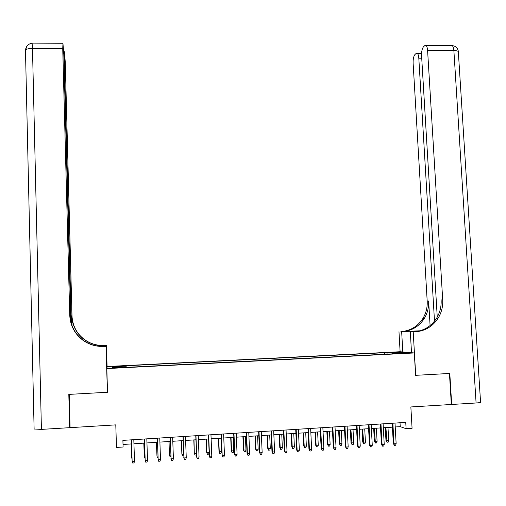 <?xml version="1.0" encoding="UTF-8"?>
<svg xmlns="http://www.w3.org/2000/svg" width="506" height="506" viewBox="0 0 506 506"><rect width="100%" height="100%" fill="white"/><g stroke="black" fill="none" stroke-linecap="round" stroke-linejoin="round"><path stroke-width="0.76" d="M117.36 367.906L121.421 367.482L117.329 367.539L113.262 367.97L117.36 367.906M399.999 351.733L107.196 366.515L106.823 368.589L414.306 352.96L399.999 351.733M106.823 368.589L107.525 392.264L69.214 394.37L70.081 427.652L115.792 424.876L116.475 447.437L123.097 447.007L122.895 440.372L405.749 422.396L406.103 428.69L412.074 428.304L410.853 406.95L451.333 404.49L449.448 373.472L415.597 375.332L414.306 352.96M402.694 353.068L397.539 353.479L405.11 353.283L407.665 353.005L402.694 353.068L402.713 353.409M387.248 354.118L386.843 352.954L384.364 352.72L126.013 365.768L126.127 366.142L112.18 366.844L112.136 367.691L126.38 366.97L126.5 367.362L395.022 353.726L392.39 353.479L392.289 353.865M386.843 352.954L399.487 352.315L405.274 352.827L392.39 353.479M395.218 426.975L400.246 426.653L406.103 428.69M123.021 444.47L131.554 443.92M133.938 443.768L144.545 443.092M146.949 442.933L157.474 442.257M159.902 442.099L170.345 441.428M172.793 441.27L183.159 440.606M185.626 440.448L195.911 439.79M198.403 439.625L208.605 438.974L209.13 452.566L208.649 454.167L207.409 454.249L206.676 452.408L206.17 439.126M211.116 438.81L221.248 438.158M223.778 437.994L233.829 437.348M236.384 437.184L246.359 436.545M248.927 436.381L258.825 435.742M261.419 435.577L271.241 434.945M273.854 434.78L283.6 434.154M286.232 433.984L295.909 433.357M298.559 433.193L308.16 432.573M310.829 432.402L320.355 431.789M323.043 431.618L332.499 431.011M335.206 430.834L344.586 430.233M347.312 430.056L356.622 429.461M359.368 429.284L368.608 428.69M371.372 428.512L380.537 427.924M383.32 427.741L392.416 427.159M400.025 422.757L400.246 426.653M384.452 354.263L384.364 352.72M126.127 366.142L126.165 366.983M399.038 353.144L399.487 352.315M112.18 366.844L113.015 367.647M392.201 423.256L393.32 443.522L394.003 443.806L392.865 423.212M396.141 443.661L395.603 445.261L394.414 445.343L394.003 443.806L396.141 443.661L395.003 423.079M394.414 445.343L393.32 443.522M388.703 440.587L388.184 442.143L387.02 442.225L385.97 440.46L388.703 440.587L387.982 427.443M387.02 442.225L385.895 427.576M385.97 440.46L385.268 427.614M476.089 402.985L453.876 50.562C457.253 50.663 458.752 51.245 458.366 52.308L480.555 402.087C481.048 402.447 479.561 402.744 476.089 402.985L451.687 404.465L449.802 373.447L415.717 375.325L413.212 331.911L415.217 331.822C424.958 331.088 432.573 326.591 438.051 318.318C441.498 312.702 443.047 306.535 442.699 299.824L427.595 50.436C427.393 47.76 426.849 46.097 425.951 45.451L424.736 45.654L423.554 46.723C422.13 48.456 421.473 51.467 421.58 55.742L437.254 317.072M419.626 330.892L400.897 331.601C410.202 330.905 417.475 326.623 422.725 318.742C426.027 313.391 427.519 307.515 427.19 301.121L413.124 63.218C413.016 59.057 413.636 56.147 414.983 54.503L416.096 53.484L417.222 53.301C418.082 53.927 418.614 55.559 418.81 58.196L434.502 321.152M411.511 352.72L410.309 331.866L416.008 331.601M410.309 331.866L413.212 331.911M419.999 330.791L402.232 331.62C411.574 330.924 418.879 326.617 424.148 318.698C427.469 313.328 428.962 307.427 428.639 301L430.094 325.579M437.386 319.324L437.329 318.337M451.327 404.383L451.687 404.465M402.808 351.974L401.663 331.734M400.113 351.746L398.981 331.689M415.217 331.822L413.763 331.797C423.459 331.069 431.036 326.591 436.488 318.363C439.923 312.771 441.472 306.636 441.124 299.957L442.699 299.824M70.853 321.892L63.788 54.294L62.965 43.503L62.731 48.589L32.479 48.437L41.422 429.392L69.676 427.678L68.81 394.395L107.392 392.27L107.493 391.302M107.019 367.501L106.368 345.554L97.209 345.984M106.368 345.554L104.318 345.471C96.924 345.737 90.258 343.726 84.306 339.431C76.583 333.435 72.478 325.56 71.991 315.807L65.268 62.289L64.49 51.909L64.275 56.919L63.857 56.919M96.785 345.914L104.268 345.56C96.842 345.832 90.138 343.808 84.16 339.488C76.393 333.467 72.269 325.554 71.782 315.757L72.048 325.756M107.392 392.27L106.032 346.332L103.787 346.433C96.007 346.718 88.98 344.599 82.712 340.076C74.578 333.764 70.258 325.472 69.746 315.206L62.731 48.589M106.032 346.332L101.32 346.357M71.327 323.638L64.275 56.919M41.422 429.392L33.959 428.999M69.676 427.678L70.062 426.817M106.115 346.136L107.127 378.849M107.089 367.109L106.45 345.37M103.787 346.433L103.844 346.338C96.102 346.616 89.113 344.51 82.876 340.013C74.78 333.726 70.486 325.478 69.98 315.263L69.746 315.206M380.322 424.009L381.429 444.325L382.081 444.61L380.961 423.971M384.231 444.464L383.693 446.064L382.504 446.147L382.081 444.61L384.231 444.464L383.105 423.832M382.504 446.147L381.429 444.325M368.4 424.768L369.481 445.128L370.107 445.419L369.007 424.73M372.264 445.274L371.733 446.874L370.531 446.956L370.107 445.419L372.264 445.274L371.164 424.591M370.531 446.956L369.481 445.128M356.42 425.527L357.483 445.938L358.077 446.229L356.996 425.495M360.247 446.083L359.715 447.69L358.514 447.766L358.077 446.229L360.247 446.083L359.165 425.356M358.514 447.766L357.483 445.938M344.384 426.292L345.427 446.747L345.996 447.038L344.94 426.261M348.179 446.893L347.647 448.506L346.439 448.588L345.996 447.038L348.179 446.893L347.11 426.122M346.439 448.588L345.427 446.747M377.09 441.365L376.572 442.921L375.408 443.003L374.377 441.232L377.09 441.365L376.382 428.19M375.408 443.003L374.288 428.323M374.377 441.232L373.681 428.361M365.427 442.143L364.908 443.705L363.738 443.781L362.726 442.01L365.427 442.143L364.731 428.936M363.738 443.781L362.625 429.075M362.726 442.01L362.049 429.107M353.713 442.921L353.201 444.489L352.024 444.565L351.031 442.788L353.713 442.921L353.03 429.689M352.024 444.565L350.917 429.828M351.031 442.788L350.367 429.86M341.948 443.705L341.436 445.274L340.26 445.356L339.286 443.572L341.948 443.705L341.278 430.442M340.26 445.356L339.823 443.851L339.159 430.581M339.286 443.572L338.634 430.612M332.303 427.064L333.321 447.563L333.865 447.861L332.822 427.026M336.054 447.709L335.529 449.322L334.314 449.404L333.865 447.861L336.054 447.709L335.01 426.887M334.314 449.404L333.321 447.563M330.133 444.496L329.627 446.064L328.438 446.147L327.49 444.357L330.133 444.496L329.476 431.201M328.438 446.147L328.002 444.635L327.344 431.34M327.49 444.357L326.851 431.371M320.159 427.836L321.165 448.379L321.677 448.677L320.659 427.804M323.872 448.531L323.353 450.144L322.132 450.232L321.677 448.677L323.872 448.531L322.853 427.665M322.132 450.232L321.165 448.379M318.268 445.286L317.762 446.861L316.573 446.943L315.643 445.147L318.268 445.286L317.623 431.966M316.573 446.943L316.13 445.432L315.485 432.105M315.643 445.147L315.017 432.13M307.971 428.607L308.951 449.202L309.432 449.505L308.432 428.576M311.639 449.353L311.12 450.972L309.893 451.055L309.432 449.505L311.639 449.353L310.64 428.437M309.893 451.055L308.951 449.202M306.351 446.083L305.845 447.658L304.656 447.74L303.745 445.938L306.351 446.083L305.719 432.731M304.656 447.74L304.201 446.222L303.568 432.87M303.745 445.938L303.132 432.896M295.725 429.385L296.68 450.024L297.136 450.334L296.162 429.36M299.356 450.182L298.837 451.807L297.604 451.89L297.136 450.334L299.356 450.182L298.376 429.221M297.604 451.89L296.68 450.024M294.384 446.88L293.885 448.461L292.683 448.544L291.798 446.735L294.384 446.88L293.765 433.497M292.683 448.544L292.221 447.026L291.608 433.636M291.798 446.735L291.19 433.661M283.423 430.17L284.359 450.852L284.783 451.162L283.828 430.144M287.01 451.01L286.497 452.642L285.257 452.725L284.783 451.162L287.01 451.01L286.054 429.999M285.257 452.725L284.359 450.852M282.361 447.683L281.867 449.265L280.659 449.347L279.793 447.532L282.361 447.683L281.76 434.268M280.659 449.347L280.191 447.829L279.59 434.407M279.793 447.532L279.204 434.433M271.064 430.954L271.981 451.687L272.38 451.997L271.444 430.929M274.613 451.845L274.1 453.477L272.86 453.559L272.38 451.997L274.613 451.845L273.676 430.789M272.86 453.559L271.981 451.687M270.293 448.487L269.793 450.074L268.585 450.157L267.737 448.335L270.293 448.487L269.698 435.046M268.585 450.157L268.11 448.632L267.522 435.185M267.737 448.335L267.162 435.211M258.655 431.744L259.553 452.522L259.913 452.838L259.002 431.719M262.165 452.687L261.653 454.318L260.407 454.407L259.913 452.838L262.165 452.687L261.248 431.58M260.407 454.407L259.553 452.522M258.168 449.296L257.674 450.884L256.46 450.966L255.631 449.145L258.168 449.296L257.586 435.824M256.46 450.966L255.979 449.442L255.397 435.963M255.631 449.145L255.068 435.982M246.188 432.535L247.061 453.363L247.396 453.68L246.504 432.516M249.654 453.528L249.148 455.166L247.896 455.248L247.396 453.68L249.654 453.528L248.762 432.371M247.896 455.248L247.061 453.363M245.986 450.106L245.499 451.7L244.278 451.782L243.475 449.954L245.986 450.106L245.423 436.602M244.278 451.782L243.791 450.251L243.228 436.748M243.475 449.954L242.924 436.767M233.664 433.332L234.822 454.527L233.955 433.313M237.086 454.375L236.587 456.014L235.328 456.102L234.822 454.527L237.086 454.375L236.22 433.168M235.328 456.102L234.518 454.211M233.753 450.922L233.266 452.522L232.039 452.604L231.261 450.77L233.753 450.922L233.203 437.393M232.039 452.604L231.546 451.074L230.995 437.532M231.261 450.77L230.723 437.551M221.084 434.129L222.191 455.381L221.343 434.11M224.468 455.223L223.968 456.867L222.703 456.956L222.191 455.381L224.468 455.223L223.62 433.971M222.703 456.956L221.919 455.058M221.47 451.744L220.983 453.344L219.756 453.427L218.997 451.586L221.47 451.744L220.932 438.177M219.756 453.427L219.256 451.89L218.718 438.322M218.997 451.586L218.472 438.335M208.453 434.932L209.503 456.235L208.674 434.92M211.786 456.077L211.293 457.728L210.022 457.81L209.503 456.235L211.786 456.077L210.964 434.774M210.022 457.81L209.263 455.906M206.676 452.408L206.385 439.113M207.409 454.249L206.903 452.712L209.13 452.566M195.759 435.742L196.752 457.095L195.955 435.729M199.054 456.937L198.561 458.588L197.283 458.676L196.752 457.095L199.054 456.937L198.251 435.584M197.283 458.676L196.549 456.766M196.454 454.337L196.258 455.002L195.012 455.084L194.304 453.231L193.994 439.91M195.012 455.084L194.5 453.54L196.423 453.414M194.304 453.231L193.811 439.923M183.008 436.551L183.95 457.955L183.172 436.539M186.259 457.797L185.765 459.454L184.488 459.537L183.95 457.955L186.259 457.797L185.474 436.393M184.488 459.537L183.773 457.626M183.71 455.836L182.565 455.919L181.875 454.059L181.546 440.707M182.565 455.919L182.04 454.375L183.653 454.268M181.875 454.059L181.395 440.72M170.199 437.361L171.085 458.822L170.332 437.355M173.406 458.664L172.919 460.321L171.629 460.409L171.085 458.822L173.406 458.664L172.647 437.209M171.629 460.409L170.946 458.487M170.883 456.697L170.054 456.754L169.39 454.894L169.048 441.517M170.054 456.754L169.529 455.204L170.826 455.122M169.39 454.894L168.922 441.523M157.334 438.183L158.163 459.688L157.436 438.177M160.497 459.537L160.01 461.194L158.713 461.282L158.163 459.688L160.497 459.537L159.763 438.025M156.398 442.326L156.961 456.045L156.493 442.32M157.992 457.563L157.492 457.595L156.961 456.045L157.942 455.982M144.412 438.999L145.184 460.568L144.476 438.999M147.524 460.409L147.044 462.073L145.741 462.161L145.184 460.568L147.524 460.409L146.816 438.847M143.818 443.136L144.336 456.886L143.881 443.13M145.045 458.43L144.336 456.886L144.994 456.842M131.427 439.828L132.142 461.447L131.459 439.828M134.495 461.282L134.014 462.952L132.711 463.041L132.142 461.447L134.495 461.282L133.812 439.676M131.187 443.945L131.655 457.734L131.218 443.945M132.028 458.79L131.655 457.734L131.99 457.709M402.232 331.62L400.897 331.601M428.639 301L427.19 301.121M451.112 45.597L452.117 45.603C453.079 46.248 453.667 47.906 453.876 50.562L427.595 50.436M421.732 58.209L418.81 58.196M25.338 50.733L25.471 50.043C26.445 49.019 28.779 48.487 32.479 48.437L32.909 43.105M25.338 50.284L27.191 45.806M424.148 318.698L422.725 318.742M436.488 318.363L438.051 318.318M421.58 53.32L417.222 53.301M458.347 51.599C457.816 48.013 455.742 46.014 452.117 45.603L425.951 45.451M64.319 51.707L63.699 51.707M62.782 43.282L32.681 43.105C28.519 43.617 26.116 45.932 25.471 50.043L34.117 429.24"/></g></svg>
